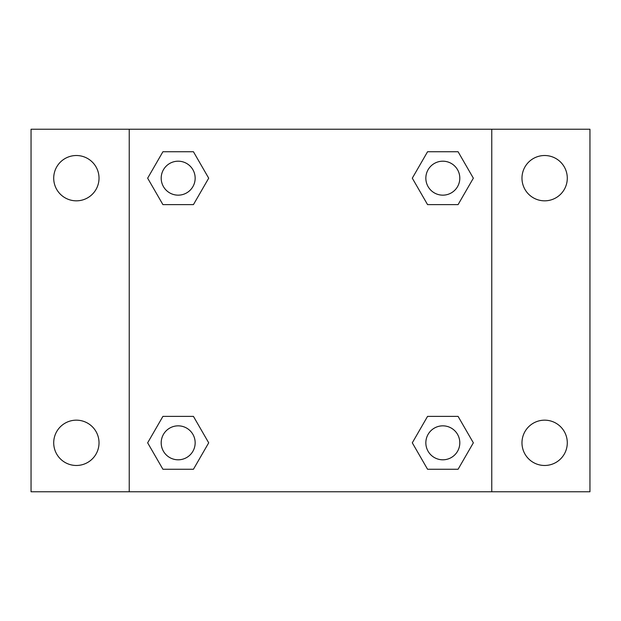 <?xml version="1.0" encoding="UTF-8"?>
<svg xmlns="http://www.w3.org/2000/svg" width="621" height="621" viewBox="0 0 621 621"><rect width="100%" height="100%" fill="white"/><g stroke="black" fill="none" stroke-linecap="round" stroke-linejoin="round"><path stroke-width="0.93" d="M76.367 465.478A22.659 22.659 0 0 0 95.991 431.494A22.659 22.659 0 0 0 56.744 431.494A22.659 22.659 0 0 0 76.367 465.478M544.633 465.478A22.659 22.659 0 0 0 564.256 431.494A22.659 22.659 0 0 0 525.009 431.494A22.659 22.659 0 0 0 544.633 465.478M544.633 200.831A22.659 22.659 0 0 0 564.256 166.847A22.659 22.659 0 0 0 525.009 166.847A22.659 22.659 0 0 0 544.633 200.831M76.367 200.831A22.659 22.659 0 0 0 95.991 166.847A22.659 22.659 0 0 0 56.744 166.847A22.659 22.659 0 0 0 76.367 200.831M589.95 491.762L31.05 491.762L31.05 129.238L589.95 129.238L589.95 491.762M162.912 416.388L193.441 416.388L208.703 442.82L193.441 469.259L162.912 469.259L147.651 442.82L162.912 416.388L193.441 416.388L162.912 416.388M427.558 151.741L458.088 151.741L473.349 178.18L458.088 204.612L427.558 204.612L412.297 178.18L427.558 151.741L458.088 151.741L427.558 151.741M129.238 491.762L129.238 129.238M491.762 129.238L491.762 491.762M162.912 151.741L193.441 151.741L208.703 178.18L193.441 204.612L162.912 204.612L147.651 178.18L162.912 151.741L193.441 151.741L162.912 151.741M427.558 416.388L458.088 416.388L473.349 442.82L458.088 469.259L427.558 469.259L412.297 442.82L427.558 416.388L458.088 416.388L427.558 416.388M458.088 469.259L427.558 469.259L458.088 469.259M459.804 442.82A16.977 16.977 0 0 0 434.335 428.117A16.977 16.977 0 0 0 434.335 457.53A16.977 16.977 0 0 0 459.804 442.82M193.441 469.259L162.912 469.259L193.441 469.259M195.157 442.82A16.977 16.977 0 0 0 169.688 428.117A16.977 16.977 0 0 0 169.688 457.53A16.977 16.977 0 0 0 195.157 442.82M458.088 204.612L427.558 204.612L458.088 204.612M459.804 178.18A16.977 16.977 0 0 0 434.335 163.47A16.977 16.977 0 0 0 434.335 192.883A16.977 16.977 0 0 0 459.804 178.18M193.441 204.612L162.912 204.612L193.441 204.612M195.157 178.18A16.977 16.977 0 0 0 169.688 163.47A16.977 16.977 0 0 0 169.688 192.883A16.977 16.977 0 0 0 195.157 178.18"/></g></svg>
